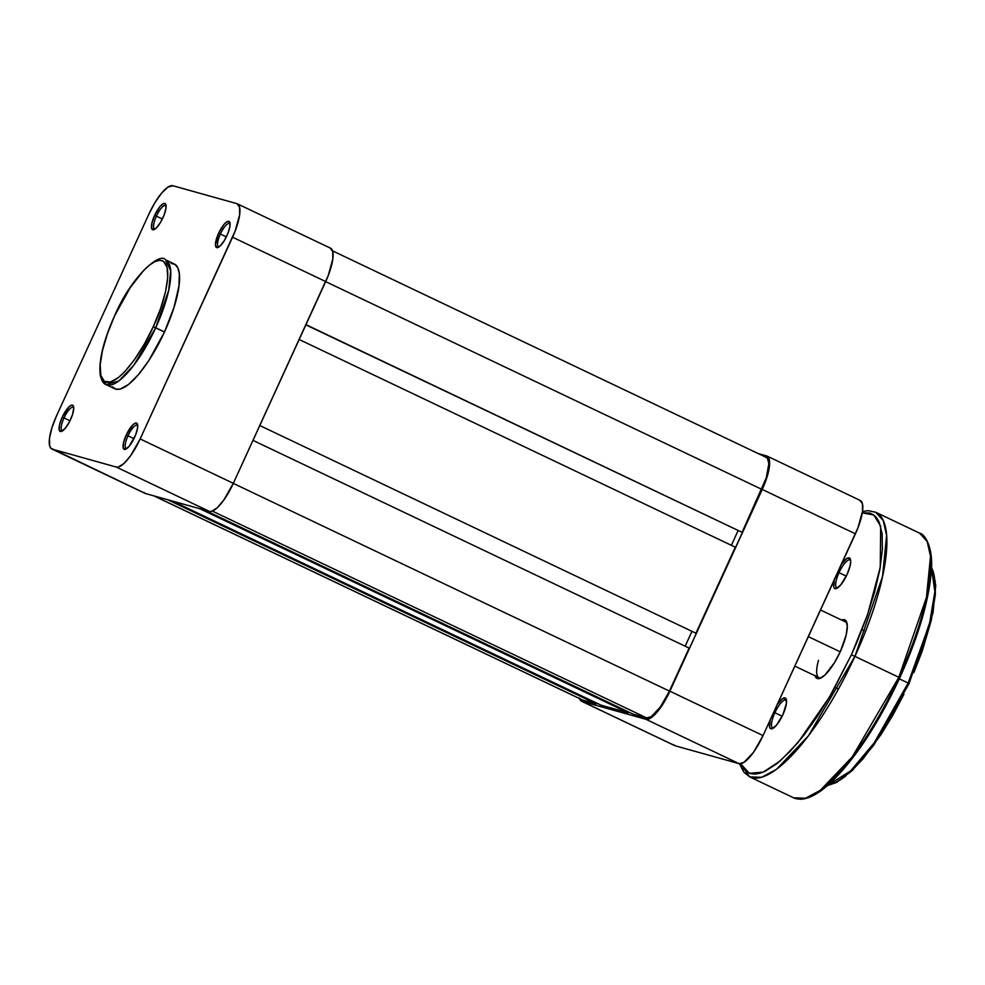<?xml version="1.0" encoding="UTF-8"?>
<svg xmlns="http://www.w3.org/2000/svg" width="985" height="985" viewBox="0 0 985 985"><rect width="100%" height="100%" fill="white"/><g stroke="black" fill="none" stroke-linecap="round" stroke-linejoin="round"><path stroke-width="1.48" d="M156.381 216.158A12.965 3.829 -64.5 0 0 155.064 229.025A12.965 3.829 115.5 0 1 154.546 228.902A12.965 3.829 115.5 0 1 156.381 216.158L162.365 219.015L156.381 216.158A12.965 3.829 115.5 0 1 165.689 205.508A12.965 3.829 115.5 0 1 166.108 205.828A12.965 3.829 -64.5 0 0 156.381 216.158L154.608 215.407L156.381 216.158M162.968 217.747A14.504 4.272 115.5 0 1 154.054 229.591A14.504 4.272 115.5 0 1 154.608 215.407L151.961 222.918L151.616 228.298L153.685 229.714L156.098 228.175L160.333 222.696L164.064 215.149L166.009 208.081L165.517 203.883L163.879 203.427L160.099 206.431L154.608 215.407A14.504 4.272 115.5 0 1 165.911 204.683A14.504 4.272 115.5 0 1 162.968 217.747M220.369 234.061A12.965 3.829 -64.5 0 0 219.039 246.915A12.965 3.829 115.5 0 1 218.522 246.804A12.965 3.829 115.5 0 1 220.369 234.061L226.341 236.905L220.369 234.061A12.965 3.829 115.5 0 1 229.665 223.398A12.965 3.829 115.5 0 1 230.084 223.73A12.965 3.829 -64.5 0 0 220.369 234.061L218.596 233.297L220.369 234.061M226.944 235.637A14.504 4.272 115.5 0 1 218.03 247.481A14.504 4.272 115.5 0 1 218.596 233.297L215.432 244.76L216.737 247.629L220.074 246.065L224.321 240.586L228.04 233.039L229.985 225.971L229.493 221.773L226.735 221.847L224.075 224.321L218.596 233.297A14.504 4.272 115.5 0 1 229.887 222.573A14.504 4.272 115.5 0 1 226.944 235.637M127.988 435.813A12.965 3.829 -64.5 0 0 126.671 448.667A12.965 3.829 115.5 0 1 126.154 448.557A12.965 3.829 115.5 0 1 127.988 435.813L133.972 438.657L127.988 435.813A12.965 3.829 115.5 0 1 137.297 425.151A12.965 3.829 115.5 0 1 137.715 425.483A12.965 3.829 -64.5 0 0 127.988 435.813L126.215 435.05L127.988 435.813M134.576 437.389A14.504 4.272 115.5 0 1 125.661 449.246A14.504 4.272 115.5 0 1 126.215 435.05L123.568 442.573L123.223 447.941L125.292 449.369L129.084 446.365L135.671 434.804L137.617 427.736L137.124 423.538L135.499 423.082L133.086 424.621L126.215 435.05A14.504 4.272 115.5 0 1 137.518 424.338A14.504 4.272 115.5 0 1 134.576 437.389M64.013 417.923A12.965 3.829 -64.5 0 0 62.683 430.777A12.965 3.829 115.5 0 1 62.178 430.667A12.965 3.829 115.5 0 1 64.013 417.923L69.984 420.767L64.013 417.923A12.965 3.829 115.5 0 1 73.321 407.261A12.965 3.829 115.5 0 1 73.727 407.593A12.965 3.829 -64.5 0 0 64.013 417.923L62.24 417.16L64.013 417.923M70.588 419.499A14.504 4.272 115.5 0 1 61.673 431.356A14.504 4.272 115.5 0 1 62.24 417.16L59.592 424.67L59.248 430.051L61.316 431.479L65.109 428.463L69.332 422.048L72.582 414.365L73.752 408.024L73.149 405.635L71.511 405.18L69.11 406.731L62.24 417.16A14.504 4.272 115.5 0 1 73.543 406.448A14.504 4.272 115.5 0 1 70.588 419.499M112.524 386.871L115.848 389.161L120.293 389.05L128.629 384.384L138.343 374.719L148.6 360.892L164.495 331.97L153.229 326.724C145.854 344.725 120.761 385.295 106.109 382.131C92.208 377.317 105.74 333.509 114.666 315.939C122.029 297.926 147.134 257.356 161.786 260.52C175.675 265.334 162.143 309.155 153.229 326.724L155.716 327.783L168.743 290.107L170.651 270.715L165.529 259.806A69.122 20.389 115.5 0 1 155.716 327.783L164.495 331.97A69.122 20.389 -64.5 0 0 174.308 263.992L165.529 259.806C160.149 251.68 131.313 276.293 114.556 315.926L130.057 287.903L143.231 270.9L149.412 265.162L154.99 261.567L159.755 260.286L163.535 261.345L167.044 267.206L167.696 277.745L165.443 292.028L160.481 308.834L153.229 326.724L144.315 344.134L134.514 359.599L124.652 371.751L118.483 377.501L110.406 382.02L104.348 381.318L100.839 375.445L100.187 364.906L102.44 350.623L107.414 333.817L114.556 315.926C103.363 340.995 98.586 360.67 100.224 374.965C101.603 380.739 103.56 383.953 106.084 384.618L118.705 381.072L133.775 365.287L155.716 327.783A69.122 20.389 115.5 0 1 106.084 384.618L101.492 377.452M143.835 492.401L145.472 493.522L209.448 511.412L211.627 511.35L217.254 507.743L223.841 499.986L233.334 483.327L328.276 275.505L332.819 258.969L332.708 251.397L330.049 248.011M51.823 448.975L144.98 493.337A33.946 10.01 -64.5 0 0 145.472 493.522L50.666 448.027L49.632 445.762L49.521 438.19L51.983 427.601L56.637 415.596L149.006 213.844L155.162 202.257L161.848 192.838L168.078 187.051L172.904 185.746L236.88 203.636L239.552 207.035L239.663 214.607L235.107 231.13L140.166 438.953L130.685 455.624L124.098 463.369L118.459 466.988L116.279 467.05L52.303 449.16L145.472 493.522L209.448 511.412L116.279 467.05L52.303 449.16A33.946 10.01 115.5 0 1 51.823 448.975A33.946 10.01 115.5 0 1 56.637 415.596L149.006 213.844A33.946 10.01 115.5 0 1 172.904 185.746L236.88 203.636A33.946 10.01 115.5 0 1 237.36 203.821A33.946 10.01 115.5 0 1 232.546 237.2L325.703 281.562L233.334 483.327L140.166 438.953L232.546 237.2L325.703 281.562A33.946 10.01 -64.5 0 0 330.529 248.183L237.36 203.821M106.084 384.618L114.876 388.804A69.122 20.389 -64.5 0 0 164.495 331.97L173.976 307.517L178.987 285.945L179.319 273.67L177.866 267.945L175.145 264.473L171.242 263.389M116.279 467.05L209.448 511.412A33.946 10.01 -64.5 0 0 233.334 483.327L140.166 438.953A33.946 10.01 115.5 0 1 116.279 467.05M153.906 495.886L582.184 699.842A32.394 9.554 -64.5 0 0 582.652 700.015L596.282 703.832L596.639 703.068L596.282 703.832L167.782 499.764L596.282 703.832L582.652 700.015L154.153 495.947L582.147 699.83M765.936 457.299L767.5 458.37L768.854 463.713L766.244 477.873L742.111 532.343L305.978 324.656L742.111 532.343L761.799 489.336L325.678 281.636L761.799 489.336A32.394 9.554 -64.5 0 0 766.404 457.471L332.561 250.867M742.111 532.343L305.879 324.865L742.111 532.343M738.061 530.681L731.362 545.321L738.061 530.681M299.181 339.505L735.303 547.192L299.181 339.505M259.794 425.532L695.927 633.22L735.303 547.192L695.927 633.22L259.794 425.532M685.166 646.197L691.876 631.557L685.166 646.197M252.997 440.381L689.118 648.081L252.997 440.381M233.297 483.389L669.431 691.088L689.118 648.081L669.431 691.088L233.297 483.389M646.628 717.905A32.394 9.554 -64.5 0 0 669.431 691.088L660.369 706.996L651.22 716.661L646.628 717.905L632.986 714.088L204.486 510.021L632.986 714.088L646.628 717.905L212.378 511.104L646.628 717.905M199.783 508.703L628.282 712.771L628.627 712.007L628.282 712.771L600.998 705.149L172.498 501.082L600.998 705.149L628.282 712.771L199.783 508.703M673.531 744.66L675.168 745.78L739.144 763.67L743.971 762.378L753.55 752.245L763.043 735.586L857.972 527.763L862.528 511.227L862.417 503.655L859.745 500.269M767.069 456.08A33.946 10.01 115.5 0 1 762.242 489.459L855.411 533.821L763.043 735.586L669.874 691.211L762.242 489.459L855.411 533.821A33.946 10.01 -64.5 0 0 860.225 500.442L767.069 456.08A33.946 10.01 115.5 0 0 766.576 455.895L758.142 453.543L766.576 455.895L769.248 459.293L769.359 466.865L764.816 483.389L669.874 691.211L660.381 707.883L650.802 718.003L645.988 719.309L582 701.418L579.34 698.02M645.988 719.309L582 701.418L675.168 745.78L739.144 763.67L645.988 719.309L739.144 763.67A33.946 10.01 -64.5 0 0 763.043 735.586L669.874 691.211A33.946 10.01 115.5 0 1 645.988 719.309M581.519 701.234L674.688 745.596A33.946 10.01 -64.5 0 0 675.168 745.78L582 701.418A33.946 10.01 115.5 0 1 581.519 701.234A33.946 10.01 115.5 0 1 579.488 698.562M808.34 636.642L840.23 651.824L808.34 636.642M931.453 567.557L934.876 591.714L929.458 624.059L908.145 683.036L909.106 683.553L908.145 683.036A123.42 36.408 -64.5 0 0 931.453 567.557M862.491 511.51L868.117 510.673L875.727 512.249L919.645 533.168L927.156 541.454L930.517 556.291L926.466 597.39L898.837 677.298L899.797 677.815L898.837 677.298A146.568 43.241 -64.5 0 0 919.645 533.168C925.309 534.005 933.965 548.977 931.108 573.467C928.326 602.943 917.885 637.726 899.797 677.815C878.78 722.818 856.322 757.231 832.423 781.031C820.136 792.888 809.473 798.958 800.423 799.254L793.614 797.813A146.568 43.241 -64.5 0 0 898.837 677.298L854.918 656.379L882.548 576.484L886.599 535.384L883.237 520.536L875.727 512.249A146.568 43.241 115.5 0 1 854.918 656.379L898.837 677.298L852.308 756.825L820.357 790.302L805.533 798.219L793.614 797.813L749.696 776.894L761.614 777.3L776.439 769.383L808.389 735.906L854.918 656.379A146.568 43.241 115.5 0 1 749.696 776.894L740.449 763.781M862.281 512.84L873.818 515.02L880.676 526.249L880.258 567.212L867.588 614.566L851.372 654.865L854.918 656.379L851.372 654.865L832.276 692.184L818.363 714.925L804.142 734.896L790.142 751.358L776.919 763.67L764.951 771.353L759.595 773.36L754.732 774.111L750.385 773.607L746.63 771.846L743.478 768.854L740.585 763.757L749.363 773.274L763.153 772.141L780.108 761.023L797.948 742.591L829.444 697.072L851.372 654.865L857.012 642.035L866.911 616.536L874.606 592.071L879.839 569.576L882.375 549.913L882.141 533.833L879.125 521.964L876.613 517.765L873.461 514.761L869.706 513L862.281 512.84M818.51 660.319A30.855 9.099 -64.5 0 0 821.305 677.779A30.855 9.099 115.5 0 1 818.991 677.643A30.855 9.099 115.5 0 1 818.51 660.319M814.915 675.328L815.9 677.495L819.532 678.517L824.913 675.057L834.393 662.819L840.254 651.75A32.394 9.554 115.5 0 1 820.345 678.234A32.394 9.554 115.5 0 1 815.026 675.747M839.011 572.642A15.428 4.556 -64.5 0 0 837.57 587.946A15.428 4.556 115.5 0 1 836.819 587.811A15.428 4.556 115.5 0 1 839.011 572.642L846.3 576.114L839.011 572.642A15.428 4.556 115.5 0 1 850.08 559.96A15.428 4.556 115.5 0 1 850.658 560.453A15.428 4.556 -64.5 0 0 839.011 572.642L837.866 572.15L839.011 572.642M847.001 574.612A16.967 5.011 115.5 0 1 836.573 588.488A16.967 5.011 115.5 0 1 834.344 579.833L833.729 586.962L834.246 588.107L836.154 588.636L840.587 585.115L847.001 574.612L850.104 565.821L850.708 561.191L849.993 558.396L846.768 558.495L841.449 564.306A16.967 5.011 115.5 0 1 850.461 559.345A16.967 5.011 115.5 0 1 847.001 574.612M774.863 712.746A15.428 4.556 -64.5 0 0 773.422 728.05A15.428 4.556 115.5 0 1 772.671 727.927A15.428 4.556 115.5 0 1 774.863 712.746L782.152 716.218L774.863 712.746A15.428 4.556 115.5 0 1 785.932 700.064A15.428 4.556 115.5 0 1 786.51 700.569A15.428 4.556 -64.5 0 0 774.863 712.746L773.717 712.266L774.863 712.746M782.866 714.728A16.967 5.011 115.5 0 1 772.425 728.604A16.967 5.011 115.5 0 1 770.196 719.949L769.58 727.078L770.923 728.777L772.006 728.74L776.439 725.231L782.866 714.728L786.424 703.425L785.845 698.513L782.619 698.599L777.3 704.41A16.967 5.011 115.5 0 1 786.313 699.449A16.967 5.011 115.5 0 1 782.866 714.728M899.33 678.837L908.145 683.036L899.33 678.837M840.254 651.75L846.177 634.968L847.309 626.128L845.967 620.796L844.404 619.725L841.559 620.033A32.394 9.554 115.5 0 1 846.841 622.594A32.394 9.554 115.5 0 1 840.254 651.75M905.437 664.838L915.434 639.068L926.183 602.66L931.071 571.731L930.825 555.478M818.239 792.272L824.47 787.778M831.032 782.115L844.859 767.512L859.191 749.006L873.473 727.312L893.617 690.657M827.757 785.304A123.42 36.408 -64.5 0 0 908.145 683.036L874.274 742.739L850.547 770.996L827.757 785.304M913.834 672.644L922.231 650.986L931.268 620.402L935.368 594.398L935.171 580.744M840.55 779.751L845.783 775.971M851.299 771.218L862.922 758.942L880.996 734.564L892.804 715.258L903.898 694.351M820.53 610.01L845.524 621.917A30.855 9.099 115.5 0 1 847.088 623.628M794.833 666.131L818.991 677.643M931.465 567.089L935.75 585.25L933.041 612.658L909.106 683.553L873.855 745.079L852.431 770.381L836.684 782.386L827.4 785.611M834.923 687.456L838.432 689.118M864.165 630.794L861.998 629.76M739.489 763.744L743.7 772.006L749.696 776.894"/></g></svg>

